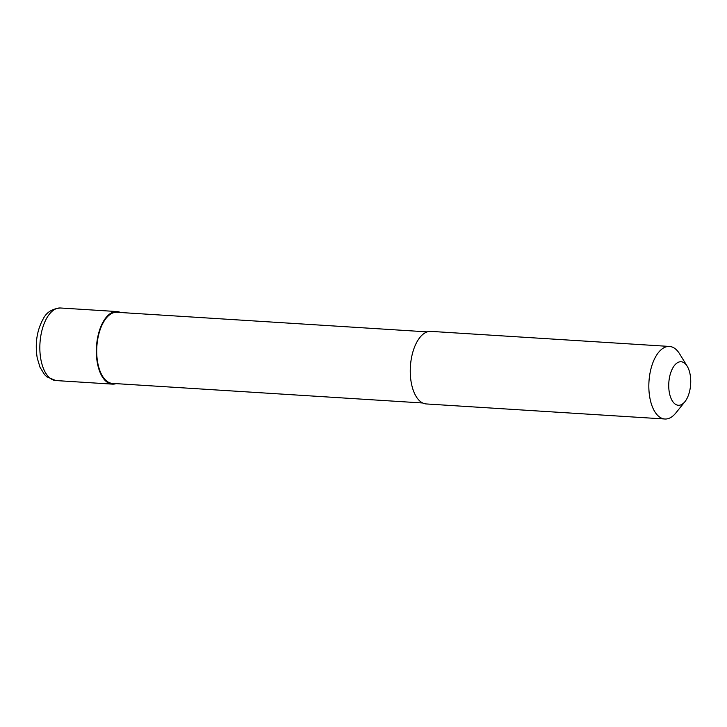 <?xml version="1.0" encoding="UTF-8"?>
<svg xmlns="http://www.w3.org/2000/svg" width="727" height="727" viewBox="0 0 727 727"><rect width="100%" height="100%" fill="white"/><g stroke="black" fill="none" stroke-linecap="round" stroke-linejoin="round"><path stroke-width="1.09" d="M116.056 383.629A36.359 18.23 -86.4 0 1 112.385 384.129A36.359 18.23 -86.4 0 1 96.455 355.294A36.359 18.23 -86.4 0 1 108.368 315.073A36.359 18.23 -86.4 0 1 116.974 311.556A36.359 18.23 -86.4 0 1 120.546 312.51M422.732 402.994L112.44 383.402A35.632 17.866 -86.4 0 1 96.818 355.139A35.632 17.866 -86.4 0 1 108.496 315.727A35.632 17.866 -86.4 0 1 116.929 312.283L427.222 331.875M684.943 401.658L675.856 412.954A36.359 18.23 -86.4 0 1 673.484 415.49A36.359 18.23 -86.4 0 1 664.887 419.006A36.359 18.23 -86.4 0 1 648.947 390.172A36.359 18.23 -86.4 0 1 660.861 349.951A36.359 18.23 -86.4 0 1 669.467 346.443A36.359 18.23 -86.4 0 1 679.591 353.822L687.179 366.181A21.81 10.941 -86.4 0 1 684.943 401.658A21.81 10.941 -86.4 0 1 683.516 403.176A21.81 10.941 -86.4 0 1 669.403 392.889A21.81 10.941 -86.4 0 1 675.946 363.854A21.81 10.941 -86.4 0 1 687.179 366.181M664.887 419.006L426.304 403.948A36.359 18.23 -86.4 0 1 410.373 375.105A36.359 18.23 -86.4 0 1 422.287 334.893A36.359 18.23 -86.4 0 1 430.893 331.376L669.467 346.443M112.385 384.129L55.888 380.557A36.359 18.23 -86.4 0 1 40.957 359.901A36.359 18.23 -86.4 0 1 51.862 311.51A36.359 18.23 -86.4 0 1 60.468 307.994L116.974 311.556M55.888 380.557L46.828 376.831L44.547 374.605L40.058 367.371L37.259 358.147C34.878 343.68 36.823 330.667 43.102 319.08C46.355 312.401 52.144 308.702 60.468 307.994"/></g></svg>
